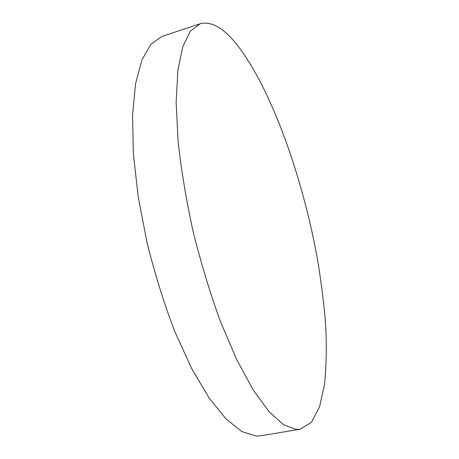 <?xml version="1.0" encoding="UTF-8"?>
<svg xmlns="http://www.w3.org/2000/svg" width="459" height="459" viewBox="0 0 459 459"><rect width="100%" height="100%" fill="white"/><g stroke="black" fill="none" stroke-linecap="round" stroke-linejoin="round"><path stroke-width="0.69" d="M235.972 43.485C223.091 27.597 211.14 21.022 200.124 23.765L190.462 31.097L182.831 46.543L177.868 70.359L176.141 102.231L178.075 141.102C181.219 169.956 186.262 200.204 193.193 231.835C201.088 263.409 210.188 293.358 220.486 321.684L236.62 359.437L253.075 389.737L268.934 411.58L283.461 424.695L296.153 429.452L300.094 429.274L311.46 422.274L319.567 406.737L324.502 384.47C326.32 366.919 326.733 347.463 325.741 326.102C324.031 304.053 321.185 281.252 317.192 257.694C302.16 175.539 270.81 87.147 235.972 43.485M300.094 429.274L260.632 435.763L256.168 436.033L242.002 431.626L226.075 419.004L208.977 397.798L191.535 368.261L174.724 331.387C164.144 303.669 154.97 274.321 147.201 243.333L138.291 197.41L133.362 153.972L132.531 115.473L135.554 83.739L141.94 59.836L151.045 44.116L162.165 36.364L200.124 23.765"/></g></svg>
